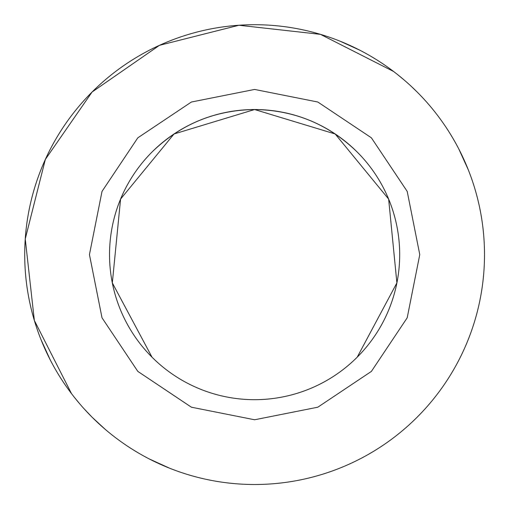 <?xml version="1.0" encoding="UTF-8"?>
<svg xmlns="http://www.w3.org/2000/svg" width="505" height="505" viewBox="0 0 505 505"><rect width="100%" height="100%" fill="white"/><g stroke="black" fill="none" stroke-linecap="round" stroke-linejoin="round"><path stroke-width="0.76" d="M254.608 399.682A145.074 145.074 0 0 0 357.193 152.024C328.622 124.28 294.428 110.115 254.608 109.528L335.2 133.989L388.642 199.09L396.886 282.907L357.193 357.193A145.074 145.074 0 0 1 120.575 310.127A145.074 145.074 0 0 1 152.024 152.024C180.594 124.28 214.789 110.115 254.608 109.528L174.01 133.989L120.575 199.09L112.325 282.907L152.024 357.193M137.821 371.396L102.016 317.815L89.442 254.608L102.016 191.401L137.814 137.821L191.401 102.016L254.608 89.442L317.809 102.016L371.396 137.821L407.2 191.401L419.769 254.608L407.2 317.809L371.396 371.396L317.815 407.2L254.608 419.769L191.401 407.2L137.821 371.396M92.049 417.168L83.786 408.457L92.049 417.168A229.889 229.889 0 0 1 92.049 92.049A229.889 229.889 0 0 1 417.168 92.049A229.889 229.889 0 0 1 417.168 417.168A229.889 229.889 0 0 1 92.049 417.168L105.166 429.3M41.082 339.789L50.273 359.951M50.191 359.794L41.202 340.099M359.794 50.191L340.099 41.202M375.872 59.3L371.087 56.408M340.023 41.17L359.951 50.273M468.249 169.718L458.938 149.259M452.77 138.061L449.917 133.345L452.802 138.124M459.026 149.423L467.895 168.828M169.194 468.04L149.259 458.938M133.345 449.917L138.124 452.802M149.423 459.026L169.718 468.255M79.702 403.798L73.957 396.785L79.702 403.798M71.464 393.559L34.346 320.441L25.25 238.947L45.336 159.447L92.049 92.049L159.447 45.336L238.947 25.25L320.441 34.346L393.559 71.464L320.441 34.346L238.947 25.25L159.447 45.336L92.049 92.049L45.336 159.447L25.25 238.947L34.346 320.441L71.464 393.559M396.785 73.957L403.798 79.702L396.785 73.957M411.91 86.961L417.168 92.049L411.91 86.961M152.024 152.024A145.074 145.074 0 0 1 357.193 152.024A145.074 145.074 0 0 1 357.193 357.193A145.074 145.074 0 0 0 357.193 152.024A145.074 145.074 0 0 0 152.024 152.024"/></g></svg>

